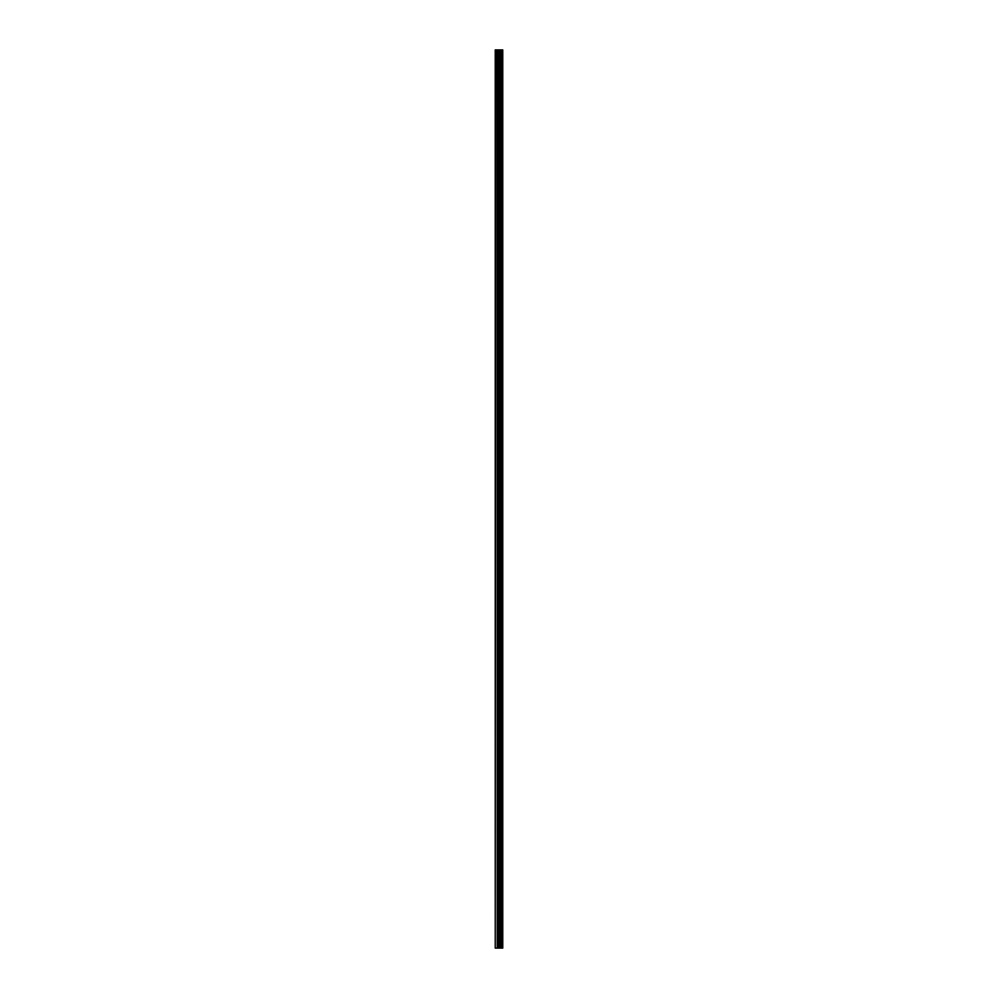 <?xml version="1.0" encoding="UTF-8"?>
<svg xmlns="http://www.w3.org/2000/svg" width="998" height="998" viewBox="0 0 998 998"><rect width="100%" height="100%" fill="white"/><g stroke="black" fill="none" stroke-linecap="round" stroke-linejoin="round"><path stroke-width="1.5" d="M501.732 49.9L501.794 948.1L501.794 49.9L502.481 49.9L502.481 948.1L502.767 49.9L502.767 948.1L501.732 948.1L501.732 49.9L495.233 49.9L495.233 948.1L495.757 49.9M495.757 948.1L501.732 948.1M500.959 49.9L500.959 948.1L500.921 49.9M500.285 948.1L500.285 49.9M500.21 948.1L500.21 49.9M501.62 948.1L501.62 49.9M501.133 948.1L501.133 49.9M501.008 948.1L501.008 49.9M499.961 948.1L499.961 49.9M499.724 948.1L499.724 49.9M498.763 948.1L498.763 49.9M498.513 948.1L498.513 49.9M497.478 948.1L497.478 49.9M497.241 948.1L497.241 49.9"/></g></svg>
